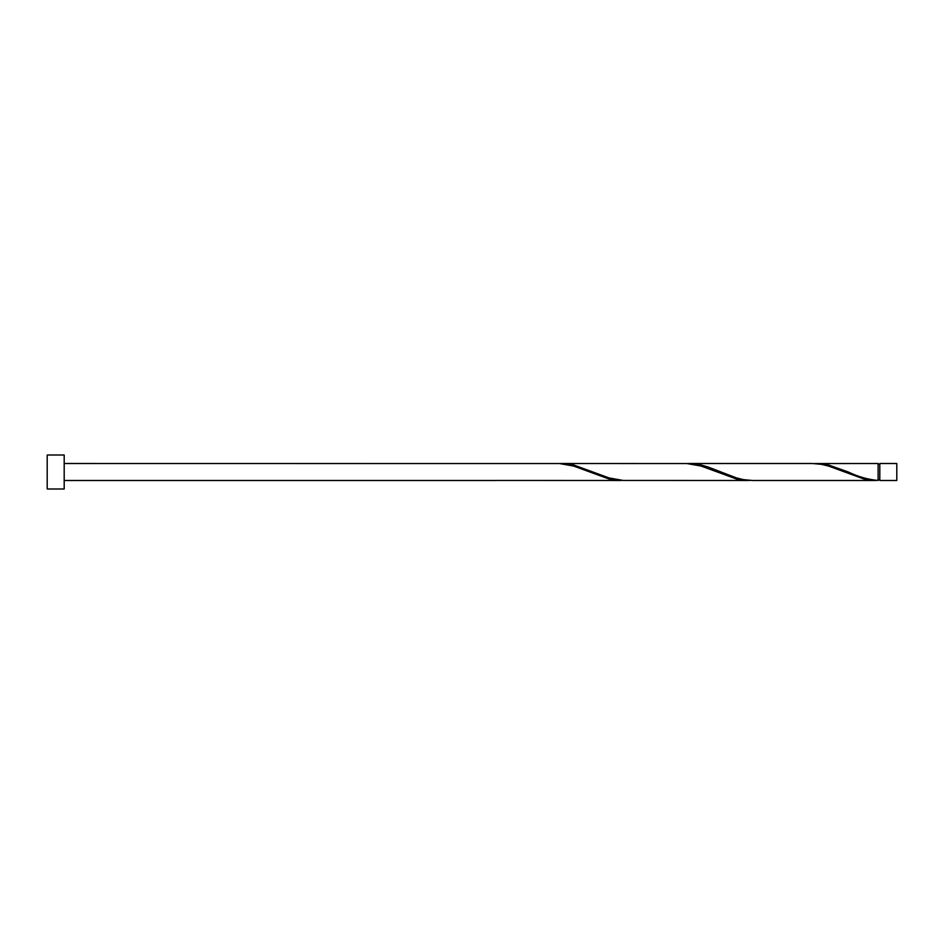 <?xml version="1.0" encoding="UTF-8"?>
<svg xmlns="http://www.w3.org/2000/svg" width="944" height="944" viewBox="0 0 944 944"><rect width="100%" height="100%" fill="white"/><g stroke="black" fill="none" stroke-linecap="round" stroke-linejoin="round"><path stroke-width="1.42" d="M896.8 472L896.8 480.496L879.808 480.496L879.808 463.504L896.8 463.504L896.8 472M64.192 472L64.192 488.992L47.2 488.992L47.2 455.008L64.192 455.008L64.192 472M64.192 463.504L559.509 463.551L573.669 466.065L609.069 479.021L623.229 480.449M495.789 480.449L621.211 480.496M876.091 480.496L752.687 480.496L743.589 479.658L736.509 477.935L708.189 467.044L701.109 464.979L688.967 463.504L812.371 463.504L821.469 464.342L828.549 466.065L863.949 479.021L878.109 480.449L878.109 463.504L814.389 463.551M878.109 480.449C868.161 479.587 858.214 476.767 848.29 472L828.549 464.979L816.407 463.504M748.651 480.496L623.229 480.449L609.069 477.935L573.669 464.979L561.527 463.504L686.949 463.551L701.109 466.065L736.509 479.021L750.669 480.449M688.967 463.504L686.949 463.551M561.527 463.504L559.509 463.551M879.808 479.646L878.109 479.646M495.789 480.496L64.192 480.496M879.808 464.354L878.109 464.354"/></g></svg>
